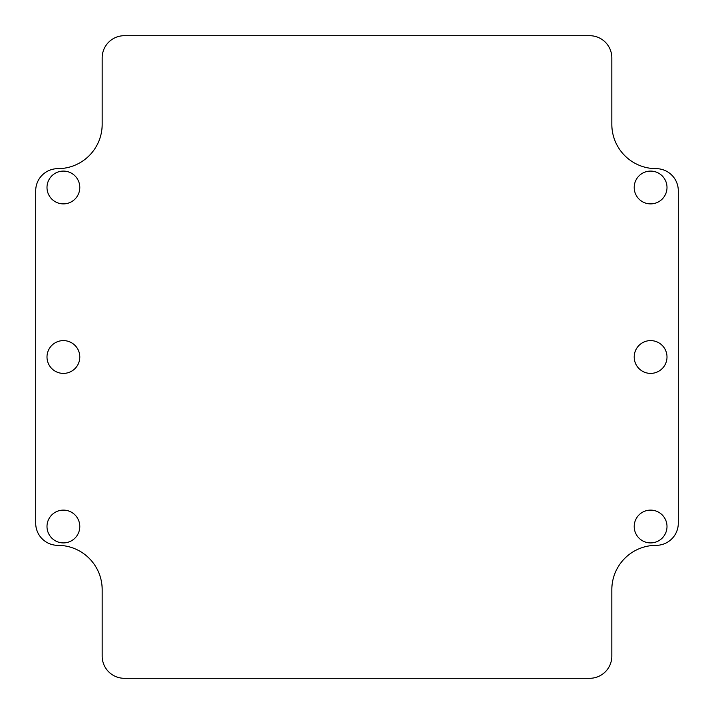 <?xml version="1.0" encoding="UTF-8"?>
<svg xmlns="http://www.w3.org/2000/svg" width="714" height="714" viewBox="0 0 714 714"><rect width="100%" height="100%" fill="white"/><g stroke="black" fill="none" stroke-linecap="round" stroke-linejoin="round"><path stroke-width="1.07" d="M634.202 357A16.395 16.395 0 0 0 650.606 373.395A16.395 16.395 0 0 0 667.001 357A16.395 16.395 0 0 0 650.606 340.605A16.395 16.395 0 0 0 634.202 357M46.999 357A16.395 16.395 0 0 0 63.394 373.395A16.395 16.395 0 0 0 79.798 357A16.395 16.395 0 0 0 63.394 340.605A16.395 16.395 0 0 0 46.999 357M46.999 187.487A16.395 16.395 0 0 0 63.394 203.883A16.395 16.395 0 0 0 79.798 187.487A16.395 16.395 0 0 0 63.394 171.092A16.395 16.395 0 0 0 46.999 187.487M634.202 187.487A16.395 16.395 0 0 0 650.606 203.883A16.395 16.395 0 0 0 667.001 187.487A16.395 16.395 0 0 0 650.606 171.092A16.395 16.395 0 0 0 634.202 187.487M46.999 526.513A16.395 16.395 0 0 0 63.394 542.908A16.395 16.395 0 0 0 79.798 526.513A16.395 16.395 0 0 0 63.394 510.117A16.395 16.395 0 0 0 46.999 526.513M634.202 526.513A16.395 16.395 0 0 0 650.606 542.908A16.395 16.395 0 0 0 667.001 526.513A16.395 16.395 0 0 0 650.606 510.117A16.395 16.395 0 0 0 634.202 526.513M678.3 523.192L678.3 190.808A22.161 22.161 0 0 0 656.139 168.656A44.322 44.322 0 0 1 611.827 124.334L611.827 57.861A22.161 22.161 0 0 0 589.666 35.7L124.334 35.7A22.161 22.161 0 0 0 102.173 57.861L102.173 124.334A44.322 44.322 0 0 1 57.861 168.656A22.161 22.161 0 0 0 35.7 190.808L35.7 523.192A22.161 22.161 0 0 0 57.861 545.344A44.322 44.322 0 0 1 102.173 589.666L102.173 656.139A22.161 22.161 0 0 0 124.334 678.3L589.666 678.3A22.161 22.161 0 0 0 611.827 656.139L611.827 589.666A44.322 44.322 0 0 1 656.139 545.344A22.161 22.161 0 0 0 678.3 523.192"/></g></svg>
